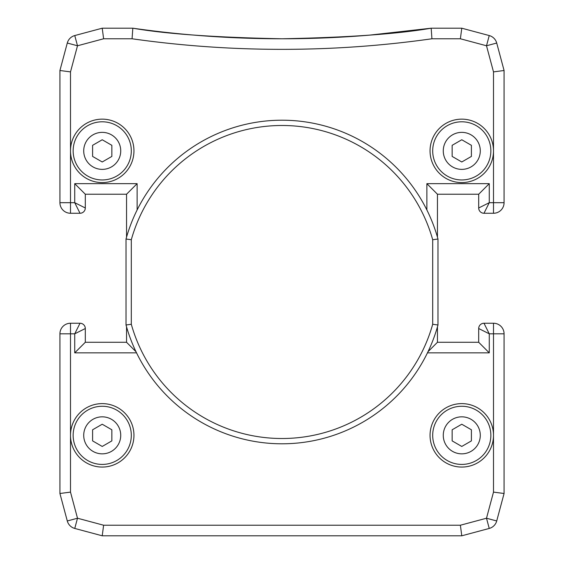 <?xml version="1.0" encoding="UTF-8"?>
<svg xmlns="http://www.w3.org/2000/svg" width="564" height="564" viewBox="0 0 564 564"><rect width="100%" height="100%" fill="white"/><g stroke="black" fill="none" stroke-linecap="round" stroke-linejoin="round"><path stroke-width="0.85" d="M461.775 119.145A31.725 31.725 0 0 0 430.05 150.87A31.725 31.725 0 0 0 461.775 182.595A31.725 31.725 0 0 0 493.5 150.87A31.725 31.725 0 0 0 461.775 119.145M126.547 237.134L126.547 194.227L85.305 194.227L85.305 207.975A5.287 5.287 0 0 1 80.017 213.262L70.5 213.262A10.575 10.575 0 0 1 59.925 202.688L59.925 70.5L70.5 71.889L70.5 150.87A31.725 31.725 0 0 0 102.225 182.595A31.725 31.725 0 0 0 133.95 150.87A31.725 31.725 0 0 0 102.225 119.145A31.725 31.725 0 0 0 70.5 150.87L70.5 202.688L74.73 202.688L74.73 183.653L137.123 183.653L137.123 209.963M70.5 435.337A31.725 31.725 0 0 0 102.225 467.062A31.725 31.725 0 0 0 133.95 435.337A31.725 31.725 0 0 0 102.225 403.612A31.725 31.725 0 0 0 70.5 435.337L70.5 492.111L77.501 518.224L103.614 525.225L102.225 535.8L74.758 528.44A10.575 10.575 0 0 1 67.285 520.967L59.925 493.5L59.925 333.817A10.575 10.575 0 0 1 70.5 323.243L80.017 323.243L74.73 333.817L70.5 333.817L70.5 435.337M461.775 403.612A31.725 31.725 0 0 0 430.05 435.337A31.725 31.725 0 0 0 461.775 467.062A31.725 31.725 0 0 0 493.5 435.337A31.725 31.725 0 0 0 461.775 403.612M59.925 70.5L67.285 43.033A10.575 10.575 0 0 1 74.758 35.56L102.225 28.2L132.822 28.2A1057.5 1057.5 0 0 0 431.178 28.2L461.775 28.2L489.242 35.56A10.575 10.575 0 0 1 496.715 43.033L504.075 70.5L504.075 202.688A10.575 10.575 0 0 1 493.5 213.262L483.982 213.262A5.287 5.287 0 0 1 478.695 207.975L478.695 194.227L437.452 194.227L437.452 237.134M369.11 35.179L431.178 28.2C398.008 33.96 348.277 37.485 282 38.775C215.913 37.499 166.19 33.974 132.822 28.2L132.075 38.775L103.614 38.775L77.501 45.776L70.5 71.889M85.305 342.277L74.73 352.852L74.73 333.817L85.305 328.53A5.287 5.287 0 0 0 80.017 323.243A5.287 5.287 0 0 1 85.305 328.53L85.305 342.277L126.547 342.277L126.547 326.866M103.614 525.225L460.386 525.225L486.499 518.224L493.5 492.111L493.5 333.817L489.27 333.817L483.982 323.243L493.5 323.243A10.575 10.575 0 0 1 504.075 333.817L504.075 493.5L496.715 520.967A10.575 10.575 0 0 1 489.242 528.44L461.775 535.8L102.225 535.8M478.695 342.277L478.695 328.53A5.287 5.287 0 0 1 483.982 323.243A5.287 5.287 0 0 0 478.695 328.53L489.27 333.817L489.27 352.852L478.695 342.277L437.452 342.277L437.452 326.866M460.386 525.225L461.775 535.8M67.285 520.967L77.501 518.224L74.758 528.44A10.575 10.575 0 0 1 67.285 520.967M59.925 493.5L70.5 492.111M486.499 518.224L496.715 520.967A10.575 10.575 0 0 1 489.242 528.44L486.499 518.224M493.5 492.111L504.075 493.5M126.547 342.277L136.002 351.732M126.547 194.227L137.123 183.653M427.998 351.732L437.452 342.277M85.305 194.227L74.73 183.653M426.877 209.963L426.877 183.653L437.452 194.227M85.305 207.975L74.73 202.688L80.017 213.262A5.287 5.287 0 0 0 85.305 207.975M426.877 183.653L489.27 183.653L478.695 194.227M489.27 183.653L489.27 202.688L478.695 207.975A5.287 5.287 0 0 0 483.982 213.262L489.27 202.688L493.5 202.688L493.5 71.889L504.075 70.5M67.285 43.033L77.501 45.776L74.758 35.56A10.575 10.575 0 0 0 67.285 43.033M493.5 71.889L486.499 45.776L496.715 43.033A10.575 10.575 0 0 0 489.242 35.56L486.499 45.776L460.386 38.775L461.775 28.2M102.225 28.2L103.614 38.775M132.822 28.2C165.992 33.96 215.723 37.485 282 38.775A1057.5 1057.5 0 0 0 431.178 28.2L431.925 38.775A1068.075 1068.075 0 0 1 132.075 38.775M432.694 324.272A156.51 156.51 0 0 1 131.306 324.272L131.306 239.728A156.51 156.51 0 0 1 432.694 239.728L432.694 324.272L437.981 324.991L437.981 239.009A161.797 161.797 0 0 0 126.019 239.009L126.019 324.991A161.797 161.797 0 0 0 437.981 324.991M131.306 324.272L126.019 324.991M131.306 239.728L126.019 239.009M437.981 239.009L432.694 239.728M102.225 121.789A29.081 29.081 0 0 0 73.144 150.87A29.081 29.081 0 0 0 102.225 179.951A29.081 29.081 0 0 0 131.306 150.87A29.081 29.081 0 0 0 102.225 121.789A29.081 29.081 0 0 1 131.306 150.87A29.081 29.081 0 0 1 102.225 179.951M111.848 156.425L102.225 161.981L92.602 156.425L92.602 145.315L102.225 139.759L111.848 145.315L111.848 156.425M461.775 121.789A29.081 29.081 0 0 0 432.694 150.87A29.081 29.081 0 0 0 461.775 179.951A29.081 29.081 0 0 0 490.856 150.87A29.081 29.081 0 0 0 461.775 121.789A29.081 29.081 0 0 1 490.856 150.87A29.081 29.081 0 0 1 461.775 179.951M471.398 156.425L461.775 161.981L452.152 156.425L452.152 145.315L461.775 139.759L471.398 145.315L471.398 156.425M461.775 406.256A29.081 29.081 0 0 0 432.694 435.337A29.081 29.081 0 0 0 461.775 464.419A29.081 29.081 0 0 0 490.856 435.337A29.081 29.081 0 0 0 461.775 406.256A29.081 29.081 0 0 1 490.856 435.337A29.081 29.081 0 0 1 461.775 464.419M471.398 440.893L461.775 446.448L452.152 440.893L452.152 429.782L461.775 424.227L471.398 429.782L471.398 440.893M102.225 406.256A29.081 29.081 0 0 0 73.144 435.337A29.081 29.081 0 0 0 102.225 464.419A29.081 29.081 0 0 0 131.306 435.337A29.081 29.081 0 0 0 102.225 406.256A29.081 29.081 0 0 1 131.306 435.337A29.081 29.081 0 0 1 102.225 464.419M111.848 440.893L102.225 446.448L92.602 440.893L92.602 429.782L102.225 424.227L111.848 429.782L111.848 440.893M70.5 213.262A10.575 10.575 0 0 1 59.925 202.688L70.5 202.688L70.5 213.262M59.925 333.817A10.575 10.575 0 0 1 70.5 323.243L70.5 333.817L59.925 333.817M493.5 323.243A10.575 10.575 0 0 1 504.075 333.817L493.5 333.817L493.5 323.243M504.075 202.688A10.575 10.575 0 0 1 493.5 213.262L493.5 202.688L504.075 202.688M489.27 352.852L427.456 352.852M460.386 38.775L431.925 38.775M136.544 352.852L74.73 352.852M102.225 169.376A18.506 18.506 0 0 1 83.719 150.87A18.506 18.506 0 0 1 102.225 132.364A18.506 18.506 0 0 1 120.731 150.87A18.506 18.506 0 0 1 102.225 169.376M461.775 169.376A18.506 18.506 0 0 1 443.269 150.87A18.506 18.506 0 0 1 461.775 132.364A18.506 18.506 0 0 1 480.281 150.87A18.506 18.506 0 0 1 461.775 169.376M461.775 453.844A18.506 18.506 0 0 1 443.269 435.337A18.506 18.506 0 0 1 461.775 416.831A18.506 18.506 0 0 1 480.281 435.337A18.506 18.506 0 0 1 461.775 453.844M102.225 453.844A18.506 18.506 0 0 1 83.719 435.337A18.506 18.506 0 0 1 102.225 416.831A18.506 18.506 0 0 1 120.731 435.337A18.506 18.506 0 0 1 102.225 453.844"/></g></svg>
